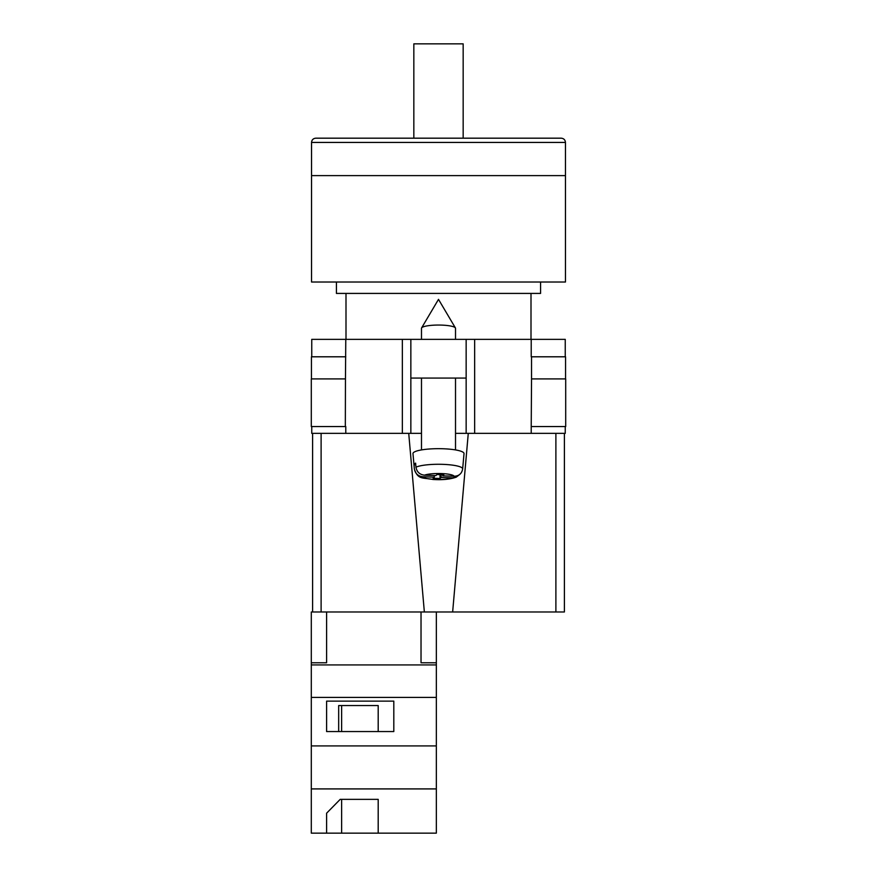 <?xml version="1.0" encoding="UTF-8"?>
<svg xmlns="http://www.w3.org/2000/svg" width="877" height="877" viewBox="0 0 877 877"><rect width="100%" height="100%" fill="white"/><g stroke="black" fill="none" stroke-linecap="round" stroke-linejoin="round"><path stroke-width="1.32" d="M565.248 426.551L565.248 433.359L455.514 433.359L466.147 433.359L466.147 378.064L410.853 378.064L410.853 433.359L421.486 433.359L402.346 433.359L402.346 339.355L311.752 339.355L311.752 356.796M311.752 426.551L311.752 433.359L402.346 433.359M466.147 378.064L466.147 339.355L410.853 339.355L410.853 378.064M402.346 339.355L410.853 339.355M466.147 339.355L565.248 339.355L565.248 356.796M565.698 426.551L531.221 426.551L531.539 378.919L565.698 378.919L565.698 426.551M345.779 426.551L345.779 433.359M345.33 426.551L311.302 426.551L311.302 378.919L345.461 378.919L345.33 426.551M531.221 356.796L531.221 339.355M345.461 378.919L345.779 339.355M311.434 378.919L311.434 356.796L345.779 356.796M565.566 378.919L565.566 356.796L531.539 356.796L531.539 378.919M421.486 339.355L421.486 328.294A17.014 3.245 0 0 1 421.596 327.932A17.014 3.245 0 0 1 421.804 327.669A17.014 3.245 0 0 1 438.5 325.049A17.014 3.245 0 0 1 455.404 327.932A17.014 3.245 0 0 1 455.514 328.294L455.514 339.355M441.109 474.676L441.109 477.428L452.499 477.855L456.248 477.154C450.109 479.313 442.348 480.092 432.975 479.478C422.725 477.417 417.901 479.971 414.35 468.965A24.15 4.604 0 0 1 414.35 468.811L413.988 464.733A24.512 4.681 0 0 1 414.437 463.922A24.512 4.681 0 0 1 415.61 463.144L415.972 467.222A24.15 4.604 0 0 1 443.104 464.361A24.15 4.604 0 0 1 462.65 468.954C461.784 473.657 458.934 476.09 454.122 476.255L442.732 475.838L443.806 474.775L436.976 474.523L435.891 475.586L424.501 475.159C419.688 474.632 416.838 471.99 415.972 467.222M462.65 468.954L464.021 453.628A25.521 4.867 180 0 0 441.164 448.706A25.521 4.867 180 0 0 413.451 452.62A25.521 4.867 180 0 0 412.979 453.628L414.35 468.965M441.109 477.428L440.024 478.491L433.194 478.239L434.268 477.176L422.878 476.748A15.676 2.993 180 0 0 435.507 479.445A15.676 2.993 180 0 0 452.499 477.855M456.248 477.154L459.438 474.665M414.35 468.811C415.216 473.58 418.066 476.222 422.878 476.748M440.024 474.643L440.024 478.491M434.268 475.52L434.268 477.176M413.988 464.733L415.764 464.799M442.732 474.742L442.732 475.838M436.34 833.15L311.302 833.15L311.302 788.916L436.34 788.916L436.34 833.15M326.606 813.198L326.606 833.15L326.606 813.198L340.199 799.364L378.195 799.364L378.195 833.15L378.195 799.364M321.114 433.359L321.114 611.982L311.302 611.982L311.302 788.916M421.026 611.982L421.026 662.771L436.34 662.771L436.34 697.412L311.302 697.412M436.34 697.412L436.34 745.91L311.302 745.91M393.806 701.129L326.606 701.129L326.606 731.561L393.806 731.561L393.806 701.129L393.806 731.561M311.302 662.771L326.606 662.771L326.606 611.982M436.34 664.93L311.302 664.93M436.34 745.91L436.34 788.916M436.34 662.771L436.34 611.982M378.195 731.561L378.195 705.557L338.675 705.557L338.675 731.561M326.606 731.561L326.606 701.129M338.675 705.557L341.624 705.557L341.624 731.561M341.624 799.364L341.624 833.15M565.457 142.436L565.457 175.608L311.543 175.608L565.457 175.608L565.457 282.021L311.543 282.021L311.543 142.436C311.795 139.86 313.21 138.434 315.797 138.182L561.203 138.182C563.79 138.434 565.205 139.86 565.457 142.436L311.543 142.436M336.428 282.021L336.428 293.422L540.572 293.422L540.572 282.021M413.834 138.182L413.834 43.85L463.166 43.85L463.166 138.182M564.393 543.937L564.393 433.359L564.393 611.982L555.886 611.982L555.886 433.359M468.274 433.359L452.642 611.982L555.886 611.982M452.642 611.982L424.358 611.982L408.726 433.359M321.114 611.982L424.358 611.982M312.607 611.982L312.607 433.359M474.654 433.359L474.654 339.355M531.221 433.359L531.221 426.551M454.122 476.255A15.676 2.993 180 0 0 441.493 473.569A15.676 2.993 180 0 0 424.501 475.159M455.404 327.932L438.5 299.364L421.596 327.932M421.486 378.064L421.486 449.912M455.514 378.064L455.514 449.912M531.002 293.422L531.002 339.355M345.998 293.422L345.998 339.355"/></g></svg>
